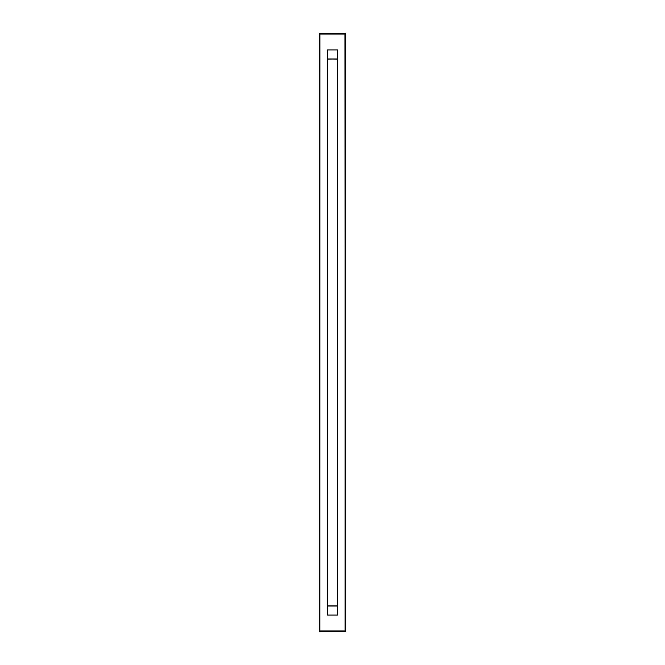 <?xml version="1.0" encoding="UTF-8"?>
<svg xmlns="http://www.w3.org/2000/svg" width="665" height="665" viewBox="0 0 665 665"><rect width="100%" height="100%" fill="white"/><g stroke="black" fill="none" stroke-linecap="round" stroke-linejoin="round"><path stroke-width="1" d="M344.969 34.023L345.384 630.977L319.582 630.977L319.582 34.023L345.434 34.023L345.368 33.25L319.649 33.3L345.368 33.25M327.463 606.031L327.463 59.102L337.537 58.969M337.488 606.031L327.463 605.898L337.537 605.898L337.537 59.102L327.513 58.969M345.168 33.558L345.426 631.725L319.649 631.75L345.368 631.7L345.434 630.977L319.632 630.977L319.649 631.75M345.118 629.788L345.118 33.558M319.882 33.558L319.782 631.351M319.882 35.245L319.832 630.977M319.832 35.245L319.832 33.558M319.632 34.023L319.574 629.788M345.501 33.425L345.501 631.609M319.574 35.245L319.499 33.425M319.499 35.245L319.499 631.351M345.434 34.023L345.501 629.788M327.33 58.969L327.38 49.925L327.33 58.969M337.621 58.969L337.67 49.925L337.621 58.969L327.38 58.969M327.463 58.969L327.513 606.031M327.38 49.925L337.621 49.925M337.621 606.031L337.67 615.075L337.621 606.031L327.38 606.031L327.33 615.075L327.38 606.031M337.488 58.969L337.537 606.031M327.38 615.075L337.621 615.075M320.098 630.977L344.919 630.977M345.434 630.977L345.426 631.7M319.599 631.7L319.582 630.977M320.098 34.023L344.919 34.023M319.599 33.3L319.582 34.023M345.218 33.558L345.218 629.788M345.168 631.351L345.118 35.245M319.782 33.558L319.782 629.788M345.426 35.245L345.426 629.788M345.168 631.476L345.168 629.788"/></g></svg>
